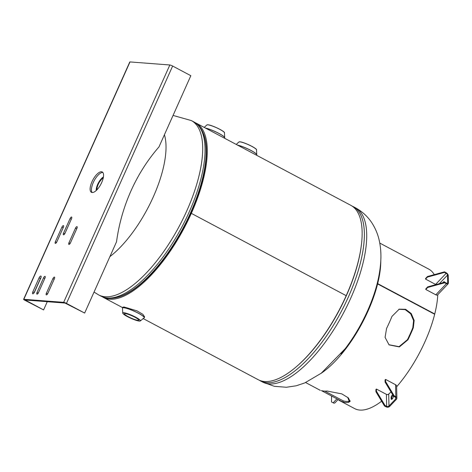 <?xml version="1.0" encoding="UTF-8"?>
<svg xmlns="http://www.w3.org/2000/svg" width="472" height="472" viewBox="0 0 472 472"><rect width="100%" height="100%" fill="white"/><g stroke="black" fill="none" stroke-linecap="round" stroke-linejoin="round"><path stroke-width="0.71" d="M102.194 296.729A98.719 38.934 -62 0 0 103.244 297.342A98.719 38.934 -62 0 0 109.758 299.177A98.719 38.934 -62 0 0 191.331 213.362L346.2 295.678A98.719 38.934 -62 0 0 350.779 205.308L195.91 122.997A98.719 38.934 -62 0 0 194.812 122.466M143.016 318.482L258.113 379.653A98.719 38.934 -62 0 0 264.627 381.494A98.719 38.934 -62 0 0 346.2 295.678L346.194 295.673M346.2 295.673L191.331 213.362A98.719 38.934 -62 0 0 195.91 122.997M262.686 382.084L274.279 386.308L286.398 387.258L296.204 385.789L304.753 382.934L321.202 373.258L345.174 348.725A78.977 31.152 -62 0 0 367.552 310.824A78.977 31.152 -62 0 0 373.848 294.776C377.806 283.147 380.113 271.919 380.774 261.093C381.175 254.538 380.757 248.119 379.529 241.835C378.343 235.729 376.107 229.899 372.821 224.365C368.579 217.332 362.756 211.792 355.351 207.739L352.997 206.488A98.719 38.934 118 0 1 348.424 296.858A98.719 38.934 118 0 1 260.332 380.833L262.686 382.084A98.719 38.934 -62 0 0 350.773 298.109A98.719 38.934 -62 0 0 355.351 207.739M164.409 134.762A78.977 31.152 118 0 1 153.276 196.936A78.977 31.152 118 0 1 109.887 256.644M222.147 136.945L213.391 132.29M254.19 153.972L245.434 149.317M122.478 308.11A11.93 1.864 24.1 0 1 122.502 307.968L122.867 307.154L124.03 306.983L136.957 310.83L142.868 314.322L144.644 316.895L144.285 317.709A11.93 1.864 24.1 0 1 144.19 317.821M125.216 313.579A7.817 1.221 24.1 0 1 133.499 316.505A7.817 1.221 24.1 0 1 138.691 320.14A7.817 1.221 24.1 0 1 137.895 320.317A7.817 1.221 24.1 0 1 129.611 317.385A7.817 1.221 24.1 0 1 124.419 313.756A7.817 1.221 24.1 0 1 125.216 313.579M103.244 177.968A7.817 3.08 -62 0 0 98.205 184.369A7.817 3.08 -62 0 0 96.961 189.779M32.834 293.844A2.059 0.808 -62 0 0 34.533 292.056L40.84 277.967A2.059 0.808 -62 0 0 40.934 276.085A2.059 0.808 -62 0 0 39.099 277.831L32.792 291.926A2.059 0.808 -62 0 0 32.698 293.808A2.059 0.808 -62 0 0 32.834 293.844M55.395 243.404A1.746 0.69 -62 0 0 56.841 241.888L63.395 227.238A1.746 0.69 -62 0 0 63.472 225.64A1.746 0.69 -62 0 0 61.915 227.126L55.36 241.776A1.746 0.69 -62 0 0 55.283 243.375A1.746 0.69 -62 0 0 55.395 243.404M46.404 294.882A1.746 0.69 -62 0 0 47.849 293.366L54.404 278.716A1.746 0.69 -62 0 0 54.481 277.117A1.746 0.69 -62 0 0 52.923 278.604L46.368 293.254A1.746 0.69 -62 0 0 46.291 294.852A1.746 0.69 -62 0 0 46.404 294.882M68.965 244.443A1.746 0.69 -62 0 0 70.411 242.927L76.965 228.277A1.746 0.69 -62 0 0 77.042 226.678A1.746 0.69 -62 0 0 75.485 228.165L68.93 242.814A1.746 0.69 -62 0 0 68.853 244.413A1.746 0.69 -62 0 0 68.965 244.443M37.011 294.168A1.746 0.69 -62 0 0 38.456 292.646L45.005 277.996A1.746 0.69 -62 0 0 45.088 276.397A1.746 0.69 -62 0 0 43.53 277.884L36.975 292.534A1.746 0.69 -62 0 0 36.893 294.133A1.746 0.69 -62 0 0 37.011 294.168M63.555 234.826A1.746 0.69 -62 0 0 65 233.304L71.549 218.654A1.746 0.69 -62 0 0 71.632 217.055A1.746 0.69 -62 0 0 70.074 218.542L63.519 233.192A1.746 0.69 -62 0 0 63.437 234.79A1.746 0.69 -62 0 0 63.555 234.826M101.48 171.755A11.517 4.543 -62 0 0 92.382 180.882A11.517 4.543 -62 0 0 91.432 192.31A11.517 4.543 -62 0 0 92.193 192.523A11.517 4.543 -62 0 0 101.297 183.396A11.517 4.543 -62 0 0 102.241 171.967A11.517 4.543 -62 0 0 101.48 171.755M102.837 172.463A11.517 4.543 -62 0 0 102.819 172.463A11.517 4.543 -62 0 0 94.152 180.735A11.517 4.543 -62 0 0 92.176 192.523M172.64 66.033A2.266 0.354 -155.9 0 0 169.843 64.983L130.006 61.932A2.266 0.354 -155.9 0 0 129.776 61.985L23.6 299.348A2.266 0.354 24.1 0 1 23.83 299.295L63.667 302.34A2.266 0.354 24.1 0 1 66.463 303.39L84.653 313.06L116.525 241.806A171.171 155.005 -85.6 0 1 158.958 146.951L190.83 75.697L172.64 66.033L66.463 303.39M47.271 301.697L43.595 309.921L25.163 300.003L65.006 303.053L84.653 313.06M40.987 277.595A2.059 0.808 -62 0 0 40.433 278.539L34.126 292.634A2.059 0.808 -62 0 0 33.978 293.006M43.595 309.921L24.709 300.198A2.266 0.354 24.1 0 1 23.6 299.348M413.324 327.751A78.977 31.152 118 0 1 407.932 339.799L399.365 346.944L389.07 344.873L385.081 337.392L386.574 328.447A78.977 31.152 -62 0 0 391.961 316.399L399.218 309.154L405.619 309.308L411.248 313.55L414.156 320.417L413.324 327.751L412.782 327.804A77.786 30.68 118 0 1 407.472 339.669L399.035 346.66L388.875 344.707M321.084 373.346A78.977 31.152 -62 0 0 377.6 283.932L434.671 314.269A78.977 31.152 -62 0 1 396.645 386.78M324.128 391.082A78.977 31.152 -62 0 0 327.072 391.046L341.805 393.89L348.354 397.878L350.1 401.43L348.43 402.398A78.977 31.152 118 0 1 345.492 402.439A78.977 31.152 118 0 1 342.778 401.967L321.42 390.609A78.977 31.152 -62 0 0 324.128 391.082M338.825 400.191L354.631 408.599A78.977 31.152 -62 0 0 359.847 410.068A78.977 31.152 -62 0 0 381.612 401.2M347.758 397.341A77.786 30.68 -62 0 0 349.309 401.253M350.177 400.846L348.867 401.324A77.786 30.68 118 0 1 345.97 401.365A77.786 30.68 118 0 1 343.303 400.899L324.777 391.117M377.051 284.026L377.512 284.268M434.181 314.01A77.786 30.68 -62 0 0 434.258 313.709M434.269 274.645A78.977 31.152 -62 0 0 428.765 269.123L379.771 243.08M398.887 309.272L405.194 309.614L410.705 313.839L413.584 320.588L412.782 327.804M380.78 261.034A78.977 31.152 -62 0 1 377.671 283.631L434.747 313.968A78.977 31.152 -62 0 0 437.78 294.687M434.747 313.968L434.441 314.146M376.975 284.321L377.435 284.563M341.044 353.911A77.786 30.68 -62 0 0 375.836 288.451M393.064 395.359A1.853 0.732 -62 0 0 391.831 397.884L391.117 397.507L391.146 398.864A1.853 0.732 -62 0 0 391.359 399.359A1.853 0.732 -62 0 0 392.58 398.545A1.853 0.732 -62 0 0 393.312 396.586L393.294 395.737M392.698 394.751A1.853 0.732 -62 0 0 391.117 397.507M396.887 398.179L396.633 386.226A2.525 1.9 178.8 0 0 395.583 384.727L395.837 396.681L394.167 395.79L393.648 396.332L395.318 397.217L395.837 396.681A2.525 1.9 -1.2 0 1 396.887 398.179A2.525 1.9 -1.2 0 1 396.409 399.324L389.677 406.404A2.525 1.9 -1.2 0 1 386.149 406.864L384.485 405.979L384.999 405.436L386.668 406.321L386.415 394.368A1.646 1.233 178.8 0 0 388.71 394.067L391.005 391.937M386.668 406.321A1.646 1.233 -1.2 0 0 388.963 406.02L395.695 398.94L395.66 397.465M385.099 382.119L385.618 381.577L385.571 379.405L385.052 379.942L385.099 382.119L393.648 396.332M394.167 395.79L385.618 381.577M395.583 384.727L385.571 379.405M395.3 396.397L395.318 397.217A1.646 1.233 -1.2 0 1 396.002 398.197A1.646 1.233 -1.2 0 1 395.695 398.94M391.831 397.884L391.86 399.247A1.853 0.732 -62 0 0 391.866 399.277M391.86 399.247L391.146 398.864M384.999 405.436L376.449 391.223L375.93 391.76L384.485 405.979M375.93 391.76L375.889 389.589L376.402 389.046L386.415 394.368M376.449 391.223L376.402 389.046M427.721 287.454L444.718 282.787L444.701 282.203L427.709 286.87L427.721 287.454L425.797 289.472L435.809 294.799A2.525 1.339 43.5 0 0 437.609 294.87L448.182 283.743A2.525 1.339 -136.5 0 0 448.4 283.094L448.241 275.489A2.525 1.339 -136.5 0 0 446.152 272.727L444.488 271.842L427.49 276.509L425.567 278.527L425.579 279.111L427.502 277.088L427.49 276.509M444.701 282.203L446.37 283.088A1.646 0.873 -136.5 0 0 447.544 283.135A1.646 0.873 -136.5 0 0 447.686 282.71L447.527 275.105L439.391 283.66M446.01 283.471L446.37 283.088L446.382 283.672L435.809 294.799M448.182 283.743A2.525 1.339 -136.5 0 1 446.382 283.672L444.718 282.787M443.94 282.409L443.373 282.108L442.783 282.728M444.482 282.262A1.853 0.732 -62 0 0 444.27 281.701A1.853 0.732 -62 0 0 443.373 282.108M435.892 284.622A1.646 0.873 43.5 0 0 435.591 284.433L425.579 279.111M427.502 277.088L444.5 272.421L446.164 273.312A1.646 0.873 -136.5 0 1 447.527 275.105M444.5 272.421L444.488 271.842M427.709 286.87L425.785 288.893L425.797 289.472M337.94 399.719L334.937 402.882A2.525 1.339 43.5 0 1 333.138 402.811L331.474 401.92L331.58 396.096M331.474 401.92L331.604 396.114M361.387 244.897A97.71 38.539 118 0 1 346.265 295.909A97.71 38.539 118 0 1 296.858 366.301M173.059 115.428L191.331 120.566A98.719 38.934 118 0 1 186.753 210.931A98.719 38.934 118 0 1 98.666 294.911L101.02 296.162A98.719 38.934 -62 0 0 189.107 212.182A98.719 38.934 -62 0 0 193.685 121.817C200.989 126.053 205.084 134.083 205.975 145.907A97.71 38.539 -62 0 1 190.411 213.067A97.71 38.539 -62 0 1 127.865 292.864C117.569 298.747 108.619 299.844 101.02 296.162M116.059 297.625A97.503 38.456 -62 0 0 190.676 213.25A97.503 38.456 -62 0 0 203.314 133.458M224.566 138.231L224.707 137.912A11.93 1.864 -155.9 0 0 217.981 132.968A11.93 1.864 -155.9 0 0 205.562 128.124M205.385 128.03A11.906 1.858 24.1 0 1 217.132 132.479A11.906 1.858 24.1 0 1 224.713 137.57A11.906 1.858 24.1 0 1 224.731 137.771M206.813 125.003L207.845 124.791C211.633 124.856 225.569 131.653 224.483 132.909A9.682 1.51 -155.9 0 0 217.881 128.384A9.682 1.51 -155.9 0 0 207.768 124.826A9.682 1.51 -155.9 0 0 206.813 125.003L204.193 127.399M207.875 124.797A9.588 1.499 24.1 0 1 217.303 128.042A9.588 1.499 24.1 0 1 224.383 132.555M207.143 124.844A9.588 1.499 24.1 0 1 207.81 124.797M256.609 155.258L256.75 154.946A11.93 1.864 -155.9 0 0 250.024 150.002A11.93 1.864 -155.9 0 0 237.605 145.158M237.422 145.063A11.906 1.858 24.1 0 1 249.175 149.506A11.906 1.858 24.1 0 1 256.756 154.598A11.906 1.858 24.1 0 1 256.774 154.804M238.856 142.037L239.888 141.818C243.676 141.889 257.612 148.68 256.526 149.937A9.682 1.51 -155.9 0 0 249.924 145.417A9.682 1.51 -155.9 0 0 239.811 141.86A9.682 1.51 -155.9 0 0 238.856 142.037L236.236 144.432M239.918 141.83A9.588 1.499 24.1 0 1 249.346 145.069A9.588 1.499 24.1 0 1 256.426 149.589M239.18 141.871A9.588 1.499 24.1 0 1 239.853 141.824M122.502 307.968A11.93 1.864 24.1 0 1 123.711 307.691A11.93 1.864 24.1 0 1 136.361 312.169A11.93 1.864 24.1 0 1 144.285 317.709L144.025 317.945A11.906 1.858 -155.9 0 0 137.039 312.576A11.906 1.858 -155.9 0 0 123.705 307.762A11.906 1.858 -155.9 0 0 122.496 308.31L122.502 307.968M122.826 313.325A9.682 1.51 24.1 0 1 122.732 312.971A9.682 1.51 24.1 0 1 123.729 312.7A9.682 1.51 24.1 0 1 134.142 316.405A9.682 1.51 24.1 0 1 140.402 320.877A9.682 1.51 24.1 0 1 140.072 321.037M123.776 312.812A9.588 1.499 -155.9 0 0 127.499 316.635A9.588 1.499 -155.9 0 0 139.334 321.084A9.588 1.499 -155.9 0 0 135.611 317.255A9.588 1.499 -155.9 0 0 123.776 312.812M96.229 190.505A9.068 3.575 118 0 1 97.674 184.328A9.068 3.575 118 0 1 103.433 176.953M63.667 302.34L169.843 64.983M64.717 233.829L63.519 233.192M71.307 219.203L70.074 218.542M38.173 293.171L36.975 292.534M44.763 278.539L43.53 277.884M70.133 243.452L68.93 242.814M76.724 228.82L75.485 228.165M47.572 293.891L46.368 293.254M54.156 279.259L52.923 278.604M56.563 242.413L55.36 241.776M63.148 227.781L61.915 227.126M34.126 292.634L32.792 291.926M40.433 278.539L39.099 277.831M130.006 61.932L23.83 299.295M407.472 339.669L407.932 339.799M343.303 400.899L342.778 401.967M348.867 401.324L348.43 402.398M388.963 406.02L388.71 394.067M447.686 282.71L447.126 283.3M446.164 273.312L435.591 284.433M333.138 402.811L336.725 399.041M103.244 297.342L122.643 307.656M351.829 205.922L352.997 206.488M259.205 380.184L260.332 380.833M94.04 292.074L98.666 294.911M191.331 120.566L193.685 121.817M224.707 137.912L224.483 132.909M256.75 154.946L256.526 149.937M122.496 308.31L122.732 312.971C122.561 314.948 135.741 320.901 139.37 321.09L140.402 320.877L144.025 317.945M103.445 176.847L97.633 184.34L96.146 190.576M305.638 382.556L320.376 390.385"/></g></svg>
